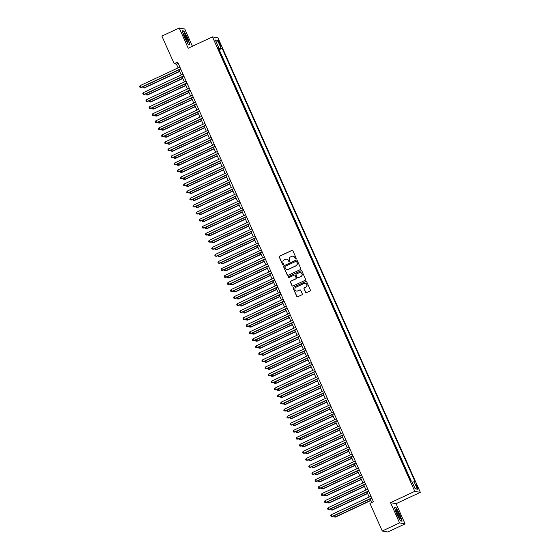 <?xml version="1.0" encoding="UTF-8"?>
<svg xmlns="http://www.w3.org/2000/svg" width="560" height="560" viewBox="0 0 560 560"><rect width="100%" height="100%" fill="white"/><g stroke="black" fill="none" stroke-linecap="round" stroke-linejoin="round"><path stroke-width="0.84" d="M295.897 258.811A0.532 0.525 -79.7 0 0 296.156 258.104L292.887 250.768A0.763 0.749 -79.7 0 0 291.9 250.397L279.657 256.116A0.763 0.749 -79.7 0 0 279.286 257.124L282.555 264.46A0.532 0.525 -79.7 0 0 283.241 264.726A0.532 0.525 -79.7 0 0 283.507 264.019L283.08 263.067A2.436 2.387 -79.7 0 1 284.277 259.84L285.292 259.364A2.436 2.387 -79.7 0 1 288.456 260.554L288.876 261.506A0.532 0.525 -79.7 0 0 289.569 261.765A0.532 0.525 -79.7 0 0 289.828 261.058L289.408 260.113A2.436 2.387 -79.7 0 1 290.598 256.886L291.62 256.41A2.436 2.387 -79.7 0 1 294.777 257.6L295.204 258.552A0.532 0.525 -79.7 0 0 295.897 258.811M417.452 486.647A2.478 0.399 64.9 0 0 415.919 484.316A2.478 0.399 64.9 0 0 416.493 486.472A2.478 0.399 64.9 0 0 418.019 488.81A2.478 0.399 64.9 0 0 417.452 486.647M305.571 292.264A0.763 0.749 -79.7 0 0 306.558 292.635L309.995 291.032A0.763 0.749 -79.7 0 0 310.366 290.024L306.74 281.876A0.763 0.749 -79.7 0 0 305.753 281.505L293.51 287.224A0.763 0.749 -79.7 0 0 293.139 288.232L296.765 296.38A0.763 0.749 -79.7 0 0 297.752 296.751L301.903 294.812A0.763 0.749 -79.7 0 0 302.274 293.804L300.72 290.318A0.763 0.749 -79.7 0 0 299.733 289.947L297.675 290.906A2.037 1.995 -79.7 0 1 294.868 289.317A2.037 1.995 -79.7 0 1 296.03 287.217L304.087 283.444A2.037 1.995 -79.7 0 1 306.894 285.033A2.037 1.995 -79.7 0 1 305.732 287.14L304.388 287.77A0.763 0.749 -79.7 0 0 304.017 288.778L305.718 292.292A0.763 0.749 -79.7 0 0 306.194 292.705M390.551 502.677L399.553 522.9L382.235 530.999L387.765 532L405.083 523.901L396.081 503.678L420.329 492.345L414.799 491.344L390.551 502.677L396.081 503.678M192.423 46.256L184.737 29.001L179.214 28L188.216 48.223L212.464 36.89L414.799 491.344M179.214 28L161.889 36.099L174.181 63.707L176.421 64.113L178.108 67.886M382.235 530.999L369.943 503.384L373.408 501.767L177.646 62.09L174.181 63.707M300.433 269.556A0.763 0.749 -79.7 0 0 300.804 268.548L297.178 260.4A0.763 0.749 -79.7 0 0 296.191 260.029L283.948 265.748A0.763 0.749 -79.7 0 0 283.577 266.756L287.203 274.904A0.763 0.749 -79.7 0 0 288.19 275.282L300.433 269.556M301.959 271.138L305.585 279.286A0.763 0.749 -79.7 0 1 305.214 280.294L292.971 286.013A0.763 0.749 -79.7 0 1 291.984 285.642L290.43 282.156A0.763 0.749 -79.7 0 1 290.801 281.148L295.771 278.831A0.763 0.749 -79.7 0 0 296.142 277.816L295.113 275.506A0.763 0.749 -79.7 0 0 294.126 275.135L288.953 277.55A0.532 0.525 -79.7 0 1 288.218 277.137A0.532 0.525 -79.7 0 1 288.526 276.584L300.972 270.767A0.763 0.749 -79.7 0 1 301.959 271.138M410.725 480.9L409.731 478.751M408.471 475.916L406.595 471.716M405.335 468.881L403.466 464.681M402.206 461.846L400.337 457.646M399.07 454.811L397.201 450.611M395.941 447.776L394.072 443.576M392.805 440.741L390.936 436.541M389.676 433.706L387.807 429.506M386.54 426.671L384.671 422.471M383.411 419.636L381.542 415.436M380.282 412.601L378.406 408.401M377.146 405.566L375.277 401.366M374.017 398.531L372.148 394.331M370.881 391.496L369.012 387.296M367.752 384.461L365.883 380.261M364.616 377.426L362.747 373.226M361.487 370.391L359.618 366.191M358.351 363.356L356.482 359.156M355.222 356.321L353.353 352.121M352.093 349.286L350.217 345.086M348.957 342.251L347.088 338.051M345.828 335.216L343.959 331.016M342.692 328.181L340.823 323.981M339.563 321.146L337.694 316.946M336.427 314.111L334.558 309.911M333.298 307.076L331.429 302.876M330.162 300.041L328.293 295.841M327.033 293.006L325.164 288.806M323.904 285.971L322.028 281.771M320.768 278.936L318.899 274.736M317.639 271.901L315.77 267.701M314.503 264.866L312.634 260.666M311.374 257.831L309.505 253.631M308.238 250.796L306.369 246.596M305.109 243.761L303.24 239.561M301.973 236.726L300.104 232.526M298.844 229.691L296.975 225.491M295.715 222.656L293.839 218.456M292.579 215.621L290.71 211.421M289.45 208.593L287.581 204.386M286.314 201.558L284.445 197.351M283.185 194.523L281.316 190.316M280.049 187.488L278.18 183.281M276.92 180.453L275.051 176.253M273.784 173.418L271.915 169.218M270.655 166.383L268.786 162.183M267.526 159.348L265.65 155.148M264.39 152.313L262.521 148.113M261.261 145.278L259.392 141.078M258.125 138.243L256.256 134.043M254.996 131.208L253.127 127.008M251.86 124.173L249.991 119.973M248.731 117.138L246.862 112.938M245.595 110.103L243.726 105.903M242.466 103.068L240.597 98.868M239.337 96.033L237.461 91.833M236.201 88.998L234.332 84.798M233.072 81.963L231.203 77.763M229.936 74.928L228.067 70.728M226.807 67.893L224.938 63.693M223.671 60.858L221.795 56.637M218.841 42.511L219.527 44.058A2.401 0.385 64.9 0 0 221.011 46.319A2.401 0.385 64.9 0 0 220.458 44.226L219.765 42.679A2.401 0.385 64.9 0 0 218.288 40.418A2.401 0.385 64.9 0 0 218.841 42.511M420.329 492.345L217.994 37.891L212.464 36.89M412.195 482.132L415.051 481.684L222.11 48.342L221.067 48.153L218.428 49.077M414.001 481.495L417.445 489.237L415.177 488.824L411.733 481.082L410.683 480.893L217.749 47.551L218.792 47.74L215.348 39.998L217.616 40.411L221.067 48.153M411.222 480.991L219.198 49.7L218.701 49.609L220.542 53.823M399.553 522.9L405.083 523.901M178.976 69.846L181.237 74.921M182.112 76.881L184.366 81.956M185.241 83.916L187.502 88.991M188.377 90.951L190.631 96.026M191.506 97.986L193.767 103.061M194.635 105.021L196.896 110.096M197.771 112.056L200.032 117.131M200.9 119.091L203.161 124.166M204.036 126.126L206.297 131.201M207.165 133.161L209.426 138.236M210.301 140.196L212.555 145.271M213.43 147.231L215.691 152.306M216.566 154.266L218.82 159.341M219.695 161.301L221.956 166.376M222.824 168.336L225.085 173.411M225.96 175.371L228.221 180.446M229.089 182.406L231.35 187.481M232.225 189.441L234.486 194.516M235.354 196.476L237.615 201.551M238.49 203.511L240.744 208.586M241.619 210.546L243.88 215.621M244.755 217.581L247.009 222.656M247.884 224.616L250.145 229.691M251.013 231.651L253.274 236.726M254.149 238.686L256.41 243.761M257.278 245.721L259.539 250.796M260.414 252.756L262.675 257.831M263.543 259.791L265.804 264.866M266.679 266.826L268.933 271.901M269.808 273.861L272.069 278.936M272.944 280.896L275.198 285.971M276.073 287.931L278.334 293.006M279.202 294.966L281.463 300.041M282.338 302.001L284.599 307.076M285.467 309.036L287.728 314.111M288.603 316.071L290.864 321.146M291.732 323.106L293.993 328.181M294.868 330.141L297.122 335.216M297.997 337.176L300.258 342.251M301.133 344.211L303.387 349.286M304.262 351.246L306.523 356.321M307.391 358.274L309.652 363.356M310.527 365.309L312.788 370.391M313.656 372.344L315.917 377.426M316.792 379.379L319.053 384.454M319.921 386.414L322.182 391.489M323.057 393.449L325.311 398.524M326.186 400.484L328.447 405.559M329.322 407.519L331.576 412.594M332.451 414.554L334.712 419.629M335.58 421.589L337.841 426.664M338.716 428.624L340.977 433.699M341.845 435.659L344.106 440.734M344.981 442.694L347.242 447.769M348.11 449.729L350.371 454.804M351.246 456.764L353.5 461.839M354.375 463.799L356.636 468.874M357.511 470.834L359.765 475.909M360.64 477.869L362.901 482.944M363.769 484.904L366.03 489.979M366.905 491.939L369.166 497.014M370.034 498.974L371.644 502.586M178.185 63.294L176.421 64.113M219.198 49.7L222.11 48.342M218.05 48.223L218.792 47.74M216.489 42.553L217.616 40.411M417.445 489.237L414.974 488.362M184.38 37.345L188.237 44.282L189.903 44.583L187.712 37.947L183.855 31.01L182.189 30.709L184.38 37.345M402.101 521.199L399.91 514.556L396.06 507.619L394.394 507.318L396.585 513.954L400.435 520.898L402.101 521.199M183.421 31.213L183.855 31.01M395.619 507.822L396.06 507.619M295.659 258.86A0.532 0.525 -79.7 0 1 295.351 258.573L294.931 257.628A2.436 2.387 -79.7 0 0 293.111 256.235M286.79 259.196A2.436 2.387 -79.7 0 1 288.603 260.582L289.03 261.534A0.532 0.525 -79.7 0 0 289.331 261.814M292.418 250.355A0.763 0.749 -79.7 0 0 292.047 250.425L279.811 256.144A0.763 0.749 -79.7 0 0 279.433 257.152L282.702 264.488A0.532 0.525 -79.7 0 0 283.01 264.768M296.709 259.987A0.763 0.749 -79.7 0 0 296.338 260.057L284.095 265.776A0.763 0.749 -79.7 0 0 283.724 266.784L287.35 274.932A0.763 0.749 -79.7 0 0 287.819 275.345M296.562 261.604A0.532 0.525 -79.7 0 0 295.869 261.345L285.124 266.364A0.532 0.525 -79.7 0 0 284.865 267.071L285.313 268.072A2.436 2.387 -79.7 0 0 288.47 269.269L295.813 265.832A2.436 2.387 -79.7 0 0 297.01 262.605L296.709 261.632A0.532 0.525 -79.7 0 0 296.254 261.324M287.126 269.465A2.436 2.387 -79.7 0 0 288.624 269.29L288.47 269.269M296.709 261.632L297.157 262.633A2.436 2.387 -79.7 0 1 295.967 265.86L288.624 269.29M294.637 275.093A0.763 0.749 -79.7 0 1 295.26 275.534L296.289 277.844A0.763 0.749 -79.7 0 1 295.918 278.852L290.955 281.176A0.763 0.749 -79.7 0 0 290.577 282.184L292.131 285.67A0.763 0.749 -79.7 0 0 292.6 286.083M301.49 270.725A0.763 0.749 -79.7 0 0 301.119 270.795L288.673 276.612A0.532 0.525 -79.7 0 0 288.722 277.599M300.923 276.423A2.037 1.995 -79.7 0 0 300.461 272.573A2.037 1.995 -79.7 0 0 299.278 272.727L296.436 274.05A0.763 0.749 -79.7 0 0 296.065 275.058L297.094 277.375A0.763 0.749 -79.7 0 0 298.081 277.746L301.07 276.444A2.037 1.995 -79.7 0 0 300.538 272.587M297.71 277.816A0.763 0.749 -79.7 0 0 298.228 277.774L298.081 277.746M301.07 276.444L298.228 277.774M305.347 283.304A2.037 1.995 -79.7 0 1 305.886 287.168L304.542 287.798A0.763 0.749 -79.7 0 0 304.171 288.806L305.718 292.292M296.562 291.074A2.037 1.995 -79.7 0 0 297.822 290.934L297.675 290.906M300.251 289.905A0.763 0.749 -79.7 0 0 299.88 289.975L297.822 290.934M306.271 281.463A0.763 0.749 -79.7 0 0 305.9 281.533L293.657 287.252A0.763 0.749 -79.7 0 0 293.286 288.26L296.912 296.408A0.763 0.749 -79.7 0 0 297.381 296.821M143.367 86.492L144.368 87.962L179.69 71.456M144.368 87.962L142.975 87.808L143.997 87.892L179.599 71.253M142.975 87.808L142.877 86.723M180.649 68.824L141.008 87.353L140.224 85.596L179.865 67.067M180.733 69.027L141.379 87.423L139.986 87.269L139.671 86.562L140.224 85.596M141.379 87.423L139.986 87.269M186.879 37.884A5.04 0.812 64.9 0 0 183.652 33.432A5.04 0.812 64.9 0 0 184.94 37.534A5.04 0.812 64.9 0 0 187.747 42.189A5.04 0.812 64.9 0 0 186.879 37.884M186.977 41.3A3.815 0.616 64.9 0 0 186.011 38.143A3.815 0.616 64.9 0 0 183.841 34.587M182.294 31.01L183.785 31.283L187.523 38.003L189.644 44.436L188.174 44.17M396.83 510.447A5.04 0.812 64.9 0 0 395.857 510.041A5.04 0.812 64.9 0 0 397.012 513.863A5.04 0.812 64.9 0 0 399.385 518.196A5.04 0.812 64.9 0 0 399.945 518.798A5.04 0.812 64.9 0 0 399.714 516.047A5.04 0.812 64.9 0 0 396.83 510.447M399.182 517.909A3.815 0.616 64.9 0 0 398.342 515.039A3.815 0.616 64.9 0 0 396.508 511.686A3.815 0.616 64.9 0 0 396.046 511.203M401.681 521.122L400.372 520.779M394.492 507.619L395.99 507.892L399.721 514.612L401.842 521.045M146.503 93.527L147.504 94.997L182.826 78.491M147.504 94.997L146.104 94.843L147.126 94.927L182.735 78.288M146.104 94.843L146.013 93.758M149.632 100.562L150.633 102.032L185.955 85.526M150.633 102.032L149.233 101.878L150.262 101.962L185.864 85.323M149.233 101.878L149.142 100.793M152.768 107.597L153.762 109.067L189.091 92.561M153.762 109.067L152.369 108.913L153.391 108.997L189 92.358M152.369 108.913L152.271 107.828M155.897 114.632L156.898 116.102L192.22 99.589M156.898 116.102L155.498 115.948L156.527 116.032L192.129 99.393M155.498 115.948L155.407 114.863M183.778 75.859L144.137 94.388L143.353 92.631L182.994 74.102M183.869 76.062L144.515 94.458L143.115 94.304L142.8 93.597L143.353 92.631M144.515 94.458L143.115 94.304M186.914 82.894L147.273 101.423L146.489 99.666L186.13 81.137M186.998 83.097L147.644 101.493L146.251 101.339L145.936 100.632L146.489 99.666M147.644 101.493L146.251 101.339M190.043 89.929L150.402 108.458L149.618 106.701L189.259 88.172M190.134 90.132L150.78 108.528L149.38 108.374L149.065 107.667L149.618 106.701M150.78 108.528L149.38 108.374M193.172 96.964L153.538 115.493L152.754 113.736L192.395 95.207M193.263 97.167L153.909 115.563L152.509 115.409L152.201 114.702L152.754 113.736M153.909 115.563L152.509 115.409M159.033 121.667L160.027 123.137L195.349 106.624M160.027 123.137L158.634 122.983L159.656 123.067L195.265 106.428M158.634 122.983L158.536 121.898M196.308 103.999L156.667 122.528L155.883 120.771L195.524 102.242M196.399 104.202L157.038 122.598L155.645 122.444L155.33 121.737L155.883 120.771M157.038 122.598L155.645 122.444M162.162 128.702L163.163 130.172L198.485 113.659M163.163 130.172L161.763 130.018L162.785 130.102L198.394 113.463M161.763 130.018L161.672 128.933M199.437 111.034L159.803 129.563L159.019 127.806L198.66 109.277M199.528 111.237L160.174 129.633L158.774 129.479L158.466 128.772L159.019 127.806M160.174 129.633L158.774 129.479M165.298 135.737L166.292 137.207L201.614 120.694M166.292 137.207L164.899 137.053L165.921 137.137L201.53 120.498M164.899 137.053L164.801 135.968M202.573 118.069L162.932 136.598L162.148 134.841L201.789 116.312M202.664 118.272L163.303 136.668L161.91 136.514L161.595 135.807L162.148 134.841M163.303 136.668L161.91 136.514M168.427 142.772L169.428 144.242L204.75 127.729M169.428 144.242L168.028 144.088L169.05 144.172L204.659 127.533M168.028 144.088L167.937 143.003M205.702 125.104L166.061 143.633L165.284 141.876L204.918 123.347M205.793 125.307L166.439 143.703L165.039 143.549L164.724 142.842L165.284 141.876M166.439 143.703L165.039 143.549M171.556 149.807L172.557 151.277L207.879 134.764M172.557 151.277L171.164 151.123L172.186 151.207L207.788 134.568M171.164 151.123L171.066 150.038M208.838 132.139L169.197 150.668L168.413 148.911L208.054 130.382M208.922 132.342L169.568 150.738L168.175 150.584L167.86 149.877L168.413 148.911M169.568 150.738L168.175 150.584M174.692 156.842L175.693 158.312L211.015 141.799M175.693 158.312L174.293 158.158L175.315 158.242L210.924 141.603M174.293 158.158L174.202 157.073M211.967 139.174L172.326 157.703L171.542 155.946L211.183 137.417M212.058 139.377L172.704 157.773L171.304 157.619L170.989 156.912L171.542 155.946M172.704 157.773L171.304 157.619M177.821 163.877L178.822 165.347L214.144 148.834M178.822 165.347L177.422 165.193L178.451 165.277L214.053 148.638M177.422 165.193L177.331 164.108M215.103 146.209L175.462 164.738L174.678 162.981L214.319 144.452M215.187 146.412L175.833 164.801L174.44 164.647L174.125 163.947L174.678 162.981M175.833 164.801L174.44 164.647M180.957 170.912L181.951 172.382L217.28 155.869M181.951 172.382L180.558 172.228L181.58 172.312L217.189 155.673M180.558 172.228L180.46 171.136M218.232 153.244L178.591 171.773L177.807 170.016L217.448 151.487M218.323 153.447L178.969 171.836L177.569 171.682L177.254 170.982L177.807 170.016M178.969 171.836L177.569 171.682M184.086 177.947L185.087 179.417L220.409 162.904M185.087 179.417L183.687 179.263L184.716 179.347L220.318 162.708M183.687 179.263L183.596 178.171M221.361 160.279L181.727 178.808L180.943 177.051L220.584 158.522M221.452 160.482L182.098 178.871L180.698 178.717L180.39 178.017L180.943 177.051M182.098 178.871L180.698 178.717M187.222 184.982L188.216 186.452L223.538 169.939M188.216 186.452L186.823 186.298L187.845 186.382L223.454 169.743M186.823 186.298L186.725 185.206M224.497 167.314L184.856 185.843L184.072 184.079L223.713 165.557M224.588 167.517L185.227 185.906L183.834 185.752L183.519 185.052L184.072 184.079M185.227 185.906L183.834 185.752M190.351 192.017L191.352 193.487L226.674 176.974M191.352 193.487L189.952 193.333L190.974 193.417L226.583 176.778M189.952 193.333L189.861 192.241M227.626 174.349L187.992 192.878L187.208 191.114L226.849 172.592M227.717 174.552L188.363 192.941L186.963 192.787L186.655 192.087L187.208 191.114M188.363 192.941L186.963 192.787M193.487 199.052L194.481 200.522L229.803 184.009M194.481 200.522L193.088 200.368L194.11 200.452L229.719 183.813M193.088 200.368L192.99 199.276M230.762 181.384L191.121 199.913L190.337 198.149L229.978 179.627M230.853 181.587L191.492 199.976L190.099 199.822L189.784 199.122L190.337 198.149M191.492 199.976L190.099 199.822M196.616 206.087L197.617 207.557L232.939 191.044M197.617 207.557L196.217 207.403L197.239 207.487L232.848 190.848M196.217 207.403L196.126 206.311M233.891 188.419L194.25 206.948L193.473 205.184L233.107 186.662M233.982 188.622L194.628 207.011L193.228 206.857L192.913 206.157L193.473 205.184M194.628 207.011L193.228 206.857M199.745 213.115L200.746 214.592L236.068 198.079M200.746 214.592L199.353 214.438L200.375 214.522L235.977 197.883M199.353 214.438L199.255 213.346M237.027 195.454L197.386 213.983L196.602 212.219L236.243 193.697M237.111 195.657L197.757 214.046L196.364 213.892L196.049 213.192L196.602 212.219M197.757 214.046L196.364 213.892M202.881 220.15L203.882 221.627L239.204 205.114M203.882 221.627L202.482 221.473L203.504 221.557L239.113 204.918M202.482 221.473L202.391 220.381M240.156 202.489L200.515 221.018L199.731 219.254L239.372 200.732M240.247 202.692L200.893 221.081L199.493 220.927L199.178 220.227L199.731 219.254M200.893 221.081L199.493 220.927M206.01 227.185L207.011 228.662L242.333 212.149M207.011 228.662L205.611 228.508L206.64 228.592L242.242 211.953M205.611 228.508L205.52 227.416M243.292 209.524L203.651 228.053L202.867 226.289L242.508 207.767M243.376 209.72L204.022 228.116L202.629 227.962L202.314 227.262L202.867 226.289M204.022 228.116L202.629 227.962M209.146 234.22L210.14 235.697L245.469 219.184M210.14 235.697L208.747 235.543L209.769 235.627L245.378 218.981M208.747 235.543L208.649 234.451M246.421 216.559L206.78 235.088L205.996 233.324L245.637 214.802M246.512 216.755L207.158 235.151L205.758 234.997L205.443 234.297L205.996 233.324M207.158 235.151L205.758 234.997M212.275 241.255L213.276 242.732L248.598 226.219M213.276 242.732L211.876 242.578L212.905 242.662L248.507 226.016M211.876 242.578L211.785 241.486M249.55 223.594L209.916 242.123L209.132 240.359L248.773 221.837M249.641 223.79L210.287 242.186L208.887 242.032L208.579 241.332L209.132 240.359M210.287 242.186L208.887 242.032M215.411 248.29L216.405 249.767L251.727 233.254M216.405 249.767L215.012 249.613L216.034 249.697L251.643 233.051M215.012 249.613L214.914 248.521M252.686 230.629L213.045 249.158L212.261 247.394L251.902 228.872M252.777 230.825L213.416 249.221L212.023 249.067L211.708 248.367L212.261 247.394M213.416 249.221L212.023 249.067M218.54 255.325L219.541 256.802L254.863 240.289M219.541 256.802L218.141 256.648L219.163 256.732L254.772 240.086M218.141 256.648L218.05 255.556M255.815 237.664L216.181 256.193L215.397 254.429L255.038 235.907M255.906 237.86L216.552 256.256L215.152 256.102L214.844 255.402L215.397 254.429M216.552 256.256L215.152 256.102M221.676 262.36L222.67 263.837L257.992 247.324M222.67 263.837L221.277 263.683L222.299 263.767L257.908 247.121M221.277 263.683L221.179 262.591M258.951 244.699L219.31 263.228L218.526 261.464L258.167 242.935M259.042 244.895L219.681 263.291L218.288 263.137L217.973 262.437L218.526 261.464M219.681 263.291L218.288 263.137M224.805 269.395L225.806 270.872L261.128 254.359M225.806 270.872L224.406 270.718L225.428 270.802L261.037 254.156M224.406 270.718L224.315 269.626M262.08 251.734L222.439 270.256L221.662 268.499L261.296 249.97M262.171 251.93L222.817 270.326L221.417 270.172L221.102 269.472L221.662 268.499M222.817 270.326L221.417 270.172M227.934 276.43L228.935 277.907L264.257 261.394M228.935 277.907L227.542 277.753L228.564 277.837L264.166 261.191M227.542 277.753L227.444 276.661M265.216 258.769L225.575 277.291L224.791 275.534L264.432 257.005M265.3 258.965L225.946 277.361L224.553 277.207L224.238 276.507L224.791 275.534M225.946 277.361L224.553 277.207M231.07 283.465L232.071 284.942L267.393 268.429M232.071 284.942L230.671 284.788L231.693 284.872L267.302 268.226M230.671 284.788L230.58 283.696M268.345 265.804L228.704 284.326L227.92 282.569L267.561 264.04M268.436 266L229.082 284.396L227.682 284.242L227.367 283.542L227.92 282.569M229.082 284.396L227.682 284.242M234.199 290.5L235.2 291.97L270.522 275.464M235.2 291.97L233.8 291.816L234.829 291.907L270.431 275.261M233.8 291.816L233.709 290.731M271.481 272.839L231.84 291.361L231.056 289.604L270.697 271.075M271.565 273.035L232.211 291.431L230.818 291.277L230.503 290.577L231.056 289.604M232.211 291.431L230.818 291.277M237.335 297.535L238.329 299.005L273.658 282.499M238.329 299.005L236.936 298.851L237.958 298.942L273.567 282.296M236.936 298.851L236.845 297.766M274.61 279.874L234.969 298.396L234.185 296.639L273.826 278.11M274.701 280.07L235.347 298.466L233.947 298.312L233.632 297.612L234.185 296.639M235.347 298.466L233.947 298.312M240.464 304.57L241.465 306.04L276.787 289.534M241.465 306.04L240.065 305.886L241.094 305.977L276.696 289.331M240.065 305.886L239.974 304.801M277.746 286.909L238.105 305.431L237.321 303.674L276.962 285.145M277.83 287.105L238.476 305.501L237.076 305.347L236.768 304.647L237.321 303.674M238.476 305.501L237.076 305.347M243.6 311.605L244.594 313.075L279.916 296.569M244.594 313.075L243.201 312.921L244.223 313.012L279.832 296.366M243.201 312.921L243.103 311.836M280.875 293.944L241.234 312.466L240.45 310.709L280.091 292.18M280.966 294.14L241.605 312.536L240.212 312.382L239.897 311.682L240.45 310.709M241.605 312.536L240.212 312.382M246.729 318.64L247.73 320.11L283.052 303.604M247.73 320.11L246.33 319.956L247.352 320.047L282.961 303.401M246.33 319.956L246.239 318.871M284.004 300.979L244.37 319.501L243.586 317.744L283.227 299.215M284.095 301.175L244.741 319.571L243.341 319.417L243.033 318.717L243.586 317.744M244.741 319.571L243.341 319.417M249.865 325.675L250.859 327.145L286.181 310.639M250.859 327.145L249.466 326.991L250.488 327.082L286.097 310.436M249.466 326.991L249.368 325.906M287.14 308.014L247.499 326.536L246.715 324.779L286.356 306.25M287.231 308.21L247.87 326.606L246.477 326.452L246.162 325.745L246.715 324.779M247.87 326.606L246.477 326.452M252.994 332.71L253.995 334.18L289.317 317.674M253.995 334.18L252.595 334.026L253.617 334.117L289.226 317.471M252.595 334.026L252.504 332.941M290.269 315.049L250.628 333.571L249.851 331.814L289.485 313.285M290.36 315.245L251.006 333.641L249.606 333.487L249.291 332.78L249.851 331.814M251.006 333.641L249.606 333.487M256.123 339.745L257.124 341.215L292.446 324.709M257.124 341.215L255.731 341.061L256.753 341.152L292.355 324.506M255.731 341.061L255.633 339.976M293.405 322.077L253.764 340.606L252.98 338.849L292.621 320.32M293.489 322.28L254.135 340.676L252.742 340.522L252.427 339.815L252.98 338.849M254.135 340.676L252.742 340.522M259.259 346.78L260.26 348.25L295.582 331.744M260.26 348.25L258.86 348.096L259.882 348.187L295.491 331.541M258.86 348.096L258.769 347.011M296.534 329.112L256.893 347.641L256.109 345.884L295.75 327.355M296.625 329.315L257.271 347.711L255.871 347.557L255.556 346.85L256.109 345.884M257.271 347.711L255.871 347.557M262.388 353.815L263.389 355.285L298.711 338.779M263.389 355.285L261.989 355.131L263.018 355.222L298.62 338.576M261.989 355.131L261.898 354.046M299.67 336.147L260.029 354.676L259.245 352.919L298.886 334.39M299.754 336.35L260.4 354.746L259.007 354.592L258.692 353.885L259.245 352.919M260.4 354.746L259.007 354.592M265.524 360.85L266.518 362.32L301.847 345.814M266.518 362.32L265.125 362.166L266.147 362.257L301.756 345.611M265.125 362.166L265.034 361.081M302.799 343.182L263.158 361.711L262.374 359.954L302.015 341.425M302.89 343.385L263.536 361.781L262.136 361.627L261.821 360.92L262.374 359.954M263.536 361.781L262.136 361.627M268.653 367.885L269.654 369.355L304.976 352.849M269.654 369.355L268.254 369.201L269.283 369.292L304.885 352.646M268.254 369.201L268.163 368.116M305.935 350.217L266.294 368.746L265.51 366.989L305.151 348.46M306.019 350.42L266.665 368.816L265.265 368.662L264.957 367.955L265.51 366.989M266.665 368.816L265.265 368.662M271.789 374.92L272.783 376.39L308.105 359.884M272.783 376.39L271.39 376.236L272.412 376.327L308.021 359.681M271.39 376.236L271.292 375.151M309.064 357.252L269.423 375.781L268.639 374.024L308.28 355.495M309.155 357.455L269.794 375.851L268.401 375.697L268.086 374.99L268.639 374.024M269.794 375.851L268.401 375.697M274.918 381.955L275.919 383.425L311.241 366.919M275.919 383.425L274.519 383.271L275.541 383.362L311.15 366.716M274.519 383.271L274.428 382.186M312.193 364.287L272.559 382.816L271.775 381.059L311.416 362.53M312.284 364.49L272.93 382.886L271.53 382.732L271.222 382.025L271.775 381.059M272.93 382.886L271.53 382.732M278.054 388.99L279.048 390.46L314.37 373.954M279.048 390.46L277.655 390.306L278.677 390.397L314.286 373.751M277.655 390.306L277.557 389.221M315.329 371.322L275.688 389.851L274.904 388.094L314.545 369.565M315.42 371.525L276.059 389.921L274.666 389.767L274.351 389.06L274.904 388.094M276.059 389.921L274.666 389.767M281.183 396.025L282.184 397.495L317.506 380.989M282.184 397.495L280.784 397.341L281.806 397.425L317.415 380.786M280.784 397.341L280.693 396.256M318.458 378.357L278.817 396.886L278.04 395.129L317.674 376.6M318.549 378.56L279.195 396.956L277.795 396.802L277.48 396.095L278.04 395.129M279.195 396.956L277.795 396.802M284.312 403.06L285.313 404.53L320.635 388.024M285.313 404.53L283.92 404.376L284.942 404.46L320.544 387.821M283.92 404.376L283.822 403.291M321.594 385.392L281.953 403.921L281.169 402.164L320.81 383.635M321.678 385.595L282.324 403.991L280.931 403.837L280.616 403.13L281.169 402.164M282.324 403.991L280.931 403.837M287.448 410.095L288.449 411.565L323.771 395.059M288.449 411.565L287.049 411.411L288.071 411.495L323.68 394.856M287.049 411.411L286.958 410.326M324.723 392.427L285.082 410.956L284.298 409.199L323.939 390.67M324.814 392.63L285.46 411.026L284.06 410.872L283.745 410.165L284.298 409.199M285.46 411.026L284.06 410.872M290.577 417.13L291.578 418.6L326.9 402.094M291.578 418.6L290.178 418.446L291.207 418.53L326.809 401.891M290.178 418.446L290.087 417.361M327.859 399.462L288.218 417.991L287.434 416.234L327.075 397.705M327.943 399.665L288.589 418.061L287.196 417.907L286.881 417.2L287.434 416.234M288.589 418.061L287.196 417.907M293.713 424.165L294.707 425.635L330.036 409.129M294.707 425.635L293.314 425.481L294.336 425.565L329.945 408.926M293.314 425.481L293.223 424.396M330.988 406.497L291.347 425.026L290.563 423.269L330.204 404.74M331.079 406.7L291.725 425.096L290.325 424.942L290.01 424.235L290.563 423.269M291.725 425.096L290.325 424.942M296.842 431.2L297.843 432.67L333.165 416.164M297.843 432.67L296.443 432.516L297.472 432.6L333.074 415.961M296.443 432.516L296.352 431.431M334.124 413.532L294.483 432.061L293.699 430.304L333.34 411.775M334.208 413.735L294.854 432.131L293.454 431.977L293.146 431.27L293.699 430.304M294.854 432.131L293.454 431.977M299.978 438.235L300.972 439.705L336.294 423.199M300.972 439.705L299.579 439.551L300.601 439.635L336.21 422.996M299.579 439.551L299.481 438.466M337.253 420.567L297.612 439.096L296.828 437.339L336.469 418.81M337.344 420.77L297.983 439.166L296.59 439.012L296.275 438.305L296.828 437.339M297.983 439.166L296.59 439.012M303.107 445.27L304.108 446.74L339.43 430.227M304.108 446.74L302.708 446.586L303.73 446.67L339.339 430.031M302.708 446.586L302.617 445.501M340.382 427.602L300.748 446.131L299.964 444.374L339.605 425.845M340.473 427.805L301.119 446.201L299.719 446.047L299.411 445.34L299.964 444.374M301.119 446.201L299.719 446.047M306.243 452.305L307.237 453.775L342.559 437.262M307.237 453.775L305.844 453.621L306.866 453.705L342.475 437.066M305.844 453.621L305.746 452.536M343.518 434.637L303.877 453.166L303.093 451.409L342.734 432.88M343.609 434.84L304.248 453.236L302.855 453.082L302.54 452.375L303.093 451.409M304.248 453.236L302.855 453.082M309.372 459.34L310.373 460.81L345.695 444.297M310.373 460.81L308.973 460.656L309.995 460.74L345.604 444.101M308.973 460.656L308.882 459.571M346.647 441.672L307.006 460.201L306.229 458.444L345.863 439.915M346.738 441.875L307.384 460.271L305.984 460.117L305.676 459.41L306.229 458.444M307.384 460.271L305.984 460.117M312.508 466.375L313.502 467.845L348.824 451.332M313.502 467.845L312.109 467.691L313.131 467.775L348.74 451.136M312.109 467.691L312.011 466.606M349.783 448.707L310.142 467.236L309.358 465.479L348.999 446.95M349.867 448.91L310.513 467.306L309.12 467.152L308.805 466.445L309.358 465.479M310.513 467.306L309.12 467.152M315.637 473.41L316.638 474.88L351.96 458.367M316.638 474.88L315.238 474.726L316.26 474.81L351.869 458.171M315.238 474.726L315.147 473.641M352.912 455.742L313.271 474.271L312.494 472.514L352.128 453.985M353.003 455.945L313.649 474.341L312.249 474.187L311.934 473.48L312.494 472.514M313.649 474.341L312.249 474.187M318.766 480.445L319.767 481.915L355.089 465.402M319.767 481.915L318.367 481.761L319.396 481.845L354.998 465.206M318.367 481.761L318.276 480.676M356.048 462.777L316.407 481.306L315.623 479.549L355.264 461.02M356.132 462.98L316.778 481.376L315.385 481.222L315.07 480.515L315.623 479.549M316.778 481.376L315.385 481.222M321.902 487.48L322.896 488.95L358.225 472.437M322.896 488.95L321.503 488.796L322.525 488.88L358.134 472.241M321.503 488.796L321.412 487.711M359.177 469.812L319.536 488.341L318.752 486.584L358.393 468.055M359.268 470.015L319.914 488.404L318.514 488.25L318.199 487.55L318.752 486.584M319.914 488.404L318.514 488.25M325.031 494.515L326.032 495.985L361.354 479.472M326.032 495.985L324.632 495.831L325.661 495.915L361.263 479.276M324.632 495.831L324.541 494.739M362.313 476.847L322.672 495.376L321.888 493.619L361.529 475.09M362.397 477.05L323.043 495.439L321.643 495.285L321.335 494.585L321.888 493.619M323.043 495.439L321.643 495.285M328.167 501.55L329.161 503.02L364.483 486.507M329.161 503.02L327.768 502.866L328.79 502.95L364.399 486.311M327.768 502.866L327.67 501.774M365.442 483.882L325.801 502.411L325.017 500.654L364.658 482.125M365.533 484.085L326.179 502.474L324.779 502.32L324.464 501.62L325.017 500.654M326.179 502.474L324.779 502.32M331.296 508.585L332.297 510.055L367.619 493.542M332.297 510.055L330.897 509.901L331.919 509.985L367.528 493.346M330.897 509.901L330.806 508.809M368.571 490.917L328.937 509.446L328.153 507.689L367.794 489.16M368.662 491.12L329.308 509.509L327.908 509.355L327.6 508.655L328.153 507.689M329.308 509.509L327.908 509.355M334.432 515.62L335.426 517.09L370.748 500.577M335.426 517.09L334.033 516.936L335.055 517.02L370.664 500.381M334.033 516.936L333.935 515.844M371.707 497.952L332.066 516.481L331.282 514.717L370.923 496.195M371.798 498.155L332.437 516.544L331.044 516.39L330.729 515.69L331.282 514.717M332.437 516.544L331.044 516.39M219.065 43.008L219.765 42.679M219.758 44.548L220.458 44.226"/></g></svg>
